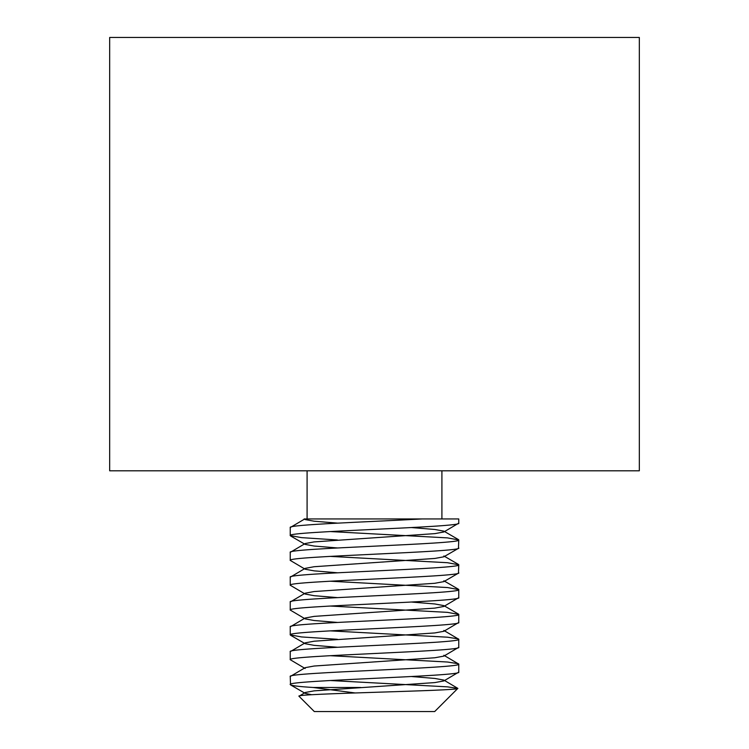 <?xml version="1.0" encoding="UTF-8"?>
<svg xmlns="http://www.w3.org/2000/svg" width="749" height="749" viewBox="0 0 749 749"><rect width="100%" height="100%" fill="white"/><g stroke="black" fill="none" stroke-linecap="round" stroke-linejoin="round"><path stroke-width="1.12" d="M337.406 539.982L301.529 537.632L290.238 535.563C284.976 531.425 464.024 527.296 458.762 523.148L458.762 518.954L422.071 518.954C369.763 521.884 287.195 524.646 290.238 527.539L304.749 518.954L422.071 518.954L307.09 518.954L307.09 470.803M337.406 547.95L314.131 546.04L305.152 544.392L305.152 543.549L314.131 541.901L434.869 533.625L443.848 531.977L458.762 523.148M290.238 535.563L290.238 527.539M360.672 687.479L313.138 687.479C298.364 686.58 290.734 685.597 290.238 684.53C284.976 680.382 464.024 676.263 458.762 672.115L458.762 664.091C464.024 668.239 284.976 672.359 290.238 676.506L305.152 667.677L314.131 666.03L434.869 657.762L443.848 656.115L443.848 655.272L458.762 664.091M311.678 694.726L305.152 693.349L305.152 692.507L314.131 690.859L434.869 682.582L443.848 680.935L458.762 672.115M305.152 693.349L290.537 684.876L290.238 676.506M305.152 667.677L305.152 668.52L290.238 659.7C284.976 655.553 464.024 651.433 458.762 647.286L458.762 639.262C464.024 643.41 284.976 647.529 290.238 651.677L305.152 642.857L314.131 641.21L434.869 632.933L443.848 631.285L443.848 630.443L458.762 639.262M443.848 656.115L458.762 647.286M290.238 659.7L290.238 651.677M337.406 639.29L301.529 636.94L290.238 634.871C284.976 630.733 464.024 626.604 458.762 622.456L458.762 614.433C464.024 618.58 284.976 622.7 290.238 626.847L305.152 618.028L314.131 616.38L434.869 608.104L443.848 606.456L443.848 605.613L434.869 603.966L411.594 602.056M443.848 631.285L458.762 622.456M290.238 634.871L290.238 626.847M337.406 622.428L314.131 620.518L305.152 618.871L290.238 610.051C284.976 605.904 464.024 601.775 458.762 597.636L458.762 589.613C464.024 593.751 284.976 597.88 290.238 602.018L305.152 593.199L314.131 591.551L434.869 583.274L443.848 581.627L458.463 573.154L458.762 564.783C464.024 568.931 284.976 573.051 290.238 577.198L305.152 568.369L314.131 566.721L434.869 558.445L443.848 556.797L458.463 548.334L458.762 539.954C464.024 544.102 284.976 548.221 290.238 552.369L305.152 543.549M443.848 606.456L458.762 597.636M290.238 610.051L290.238 602.018M337.406 597.608L314.131 595.689L305.152 594.041L290.238 585.222C284.976 581.074 464.024 576.955 458.762 572.807M290.238 585.222L290.238 577.198M337.406 572.779L314.131 570.86L305.152 569.212L290.238 560.392C284.976 556.245 464.024 552.125 458.762 547.978M290.238 560.392L290.238 552.369M330.178 680.513L447.471 686.852L457.845 688.387L443.848 680.092L434.869 678.444L411.594 676.534M330.178 655.693L447.471 662.022L458.463 663.745M330.178 630.864L447.471 637.193L458.463 638.916M330.178 606.035L447.471 612.364L458.762 614.433M330.178 581.205L447.471 587.544L458.762 589.613M330.178 556.385L447.471 562.714L458.762 564.783M330.178 531.556L447.471 537.885L458.762 539.954M299.02 696.261C292.616 693.499 461.468 690.896 457.845 688.387L434.692 711.55L314.308 711.55L299.02 696.261L305.152 692.507M313.138 687.479L354.932 692.928M305.152 519.563L304.103 518.954L304.862 518.954L305.152 519.563L314.131 521.21L337.406 523.12M443.848 680.935L443.848 680.092M337.406 647.258L314.131 645.348L305.152 643.7L305.152 642.857M305.152 618.871L305.152 618.028M305.152 594.041L305.152 593.199M305.152 569.212L305.152 568.369M443.848 531.977L443.848 531.135L434.869 529.487L411.594 527.568M441.91 518.954L441.91 470.803M639.328 470.803L109.672 470.803L109.672 37.45L639.328 37.45L639.328 470.803M290.537 635.227L305.152 643.7M290.537 535.919L305.152 544.392M458.463 539.608L443.848 531.135M458.463 564.428L443.848 555.964M458.463 589.257L443.848 580.784M458.463 614.086L443.848 605.613"/></g></svg>

